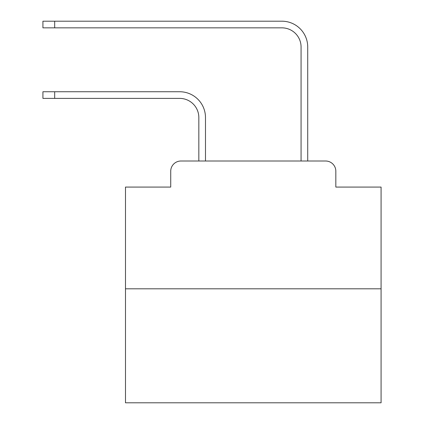 <?xml version="1.0" encoding="UTF-8"?>
<svg xmlns="http://www.w3.org/2000/svg" width="424" height="424" viewBox="0 0 424 424"><rect width="100%" height="100%" fill="white"/><g stroke="black" fill="none" stroke-linecap="round" stroke-linejoin="round"><path stroke-width="0.64" d="M170.724 171.232L170.724 187.079L170.724 171.232A10.224 10.224 0 0 1 180.947 161.009L198.835 161.009L198.835 117.559A19.17 19.17 0 0 0 179.67 98.389A19.17 19.17 0 0 1 198.835 117.559A19.17 19.17 0 0 0 179.67 98.389A19.17 19.17 0 0 1 198.835 117.559A19.17 19.17 0 0 0 179.67 98.389A19.17 19.17 0 0 1 198.835 117.559A19.17 19.17 0 0 0 179.67 98.389A19.17 19.17 0 0 1 198.835 117.559A19.17 19.17 0 0 0 179.67 98.389A19.17 19.17 0 0 1 198.835 117.559A19.17 19.17 0 0 0 179.67 98.389A19.17 19.17 0 0 1 198.835 117.559A19.17 19.17 0 0 0 179.67 98.389A19.17 19.17 0 0 1 198.835 117.559A19.17 19.17 0 0 0 179.67 98.389A19.17 19.17 0 0 1 198.835 117.559A19.17 19.17 0 0 0 179.67 98.389A19.17 19.17 0 0 1 198.835 117.559A19.17 19.17 0 0 0 179.67 98.389A19.17 19.17 0 0 1 198.835 117.559A19.17 19.17 0 0 0 179.67 98.389A19.17 19.17 0 0 1 198.835 117.559A19.17 19.17 0 0 0 179.67 98.389A19.17 19.17 0 0 1 198.835 117.559A19.17 19.17 0 0 0 179.67 98.389A19.17 19.17 0 0 1 198.835 117.559A19.17 19.17 0 0 0 179.67 98.389A19.17 19.17 0 0 1 198.835 117.559A19.17 19.17 0 0 0 179.67 98.389A19.17 19.17 0 0 1 198.835 117.559M381.075 288.808L125.483 288.808L125.483 402.8L381.075 402.8L381.075 187.079L335.834 187.079L335.834 171.232A10.224 10.224 0 0 0 325.611 161.009L180.947 161.009M125.483 288.808L125.483 187.079L170.724 187.079M205.481 161.009L205.481 117.559L205.481 161.009L205.481 117.559L205.481 161.009L205.481 117.559L205.481 161.009L205.481 117.559L205.481 161.009L205.481 117.559L205.481 161.009L205.481 117.559L205.481 161.009L205.481 117.559L205.481 161.009L205.481 117.559L205.481 161.009L205.481 117.559L205.481 161.009L205.481 117.559L205.481 161.009L205.481 117.559L205.481 161.009L205.481 117.559L205.481 161.009L205.481 117.559L205.481 161.009L205.481 117.559L205.481 161.009L205.481 117.559L205.481 161.009L213.404 161.009M293.148 161.009L301.072 161.009L301.072 47.016A19.17 19.17 0 0 0 281.907 27.846A19.17 19.17 0 0 1 301.072 47.016A19.17 19.17 0 0 0 281.907 27.846A19.17 19.17 0 0 1 301.072 47.016A19.17 19.17 0 0 0 281.907 27.846A19.17 19.17 0 0 1 301.072 47.016A19.17 19.17 0 0 0 281.907 27.846A19.17 19.17 0 0 1 301.072 47.016A19.17 19.17 0 0 0 281.907 27.846A19.17 19.17 0 0 1 301.072 47.016A19.17 19.17 0 0 0 281.907 27.846A19.17 19.17 0 0 1 301.072 47.016A19.17 19.17 0 0 0 281.907 27.846A19.17 19.17 0 0 1 301.072 47.016A19.17 19.17 0 0 0 281.907 27.846A19.17 19.17 0 0 1 301.072 47.016A19.17 19.17 0 0 0 281.907 27.846A19.17 19.17 0 0 1 301.072 47.016A19.17 19.17 0 0 0 281.907 27.846A19.17 19.17 0 0 1 301.072 47.016A19.17 19.17 0 0 0 281.907 27.846A19.17 19.17 0 0 1 301.072 47.016A19.17 19.17 0 0 0 281.907 27.846A19.17 19.17 0 0 1 301.072 47.016A19.17 19.17 0 0 0 281.907 27.846A19.17 19.17 0 0 1 301.072 47.016A19.17 19.17 0 0 0 281.907 27.846A19.17 19.17 0 0 1 301.072 47.016A19.17 19.17 0 0 0 281.907 27.846A19.17 19.17 0 0 1 301.072 47.016M307.718 161.009L307.718 47.016L307.718 161.009L307.718 47.016L307.718 161.009L307.718 47.016L307.718 161.009L307.718 47.016L307.718 161.009L307.718 47.016L307.718 161.009L307.718 47.016L307.718 161.009L307.718 47.016L307.718 161.009L307.718 47.016L307.718 161.009L307.718 47.016L307.718 161.009L307.718 47.016L307.718 161.009L307.718 47.016L307.718 161.009L307.718 47.016L307.718 161.009L307.718 47.016L307.718 161.009L307.718 47.016L307.718 161.009L307.718 47.016L307.718 161.009L325.611 161.009M335.834 187.079L335.834 171.232M42.925 91.743L54.68 91.743L54.68 98.389L42.925 98.389L42.925 91.743M54.68 98.389L179.67 98.389M205.481 117.559A25.816 25.816 0 0 0 179.67 91.743L54.68 91.743M42.925 21.2L54.68 21.2L54.68 27.846L42.925 27.846L42.925 21.2M307.718 47.016A25.816 25.816 0 0 0 281.907 21.2L54.68 21.2M54.68 27.846L281.907 27.846"/></g></svg>
